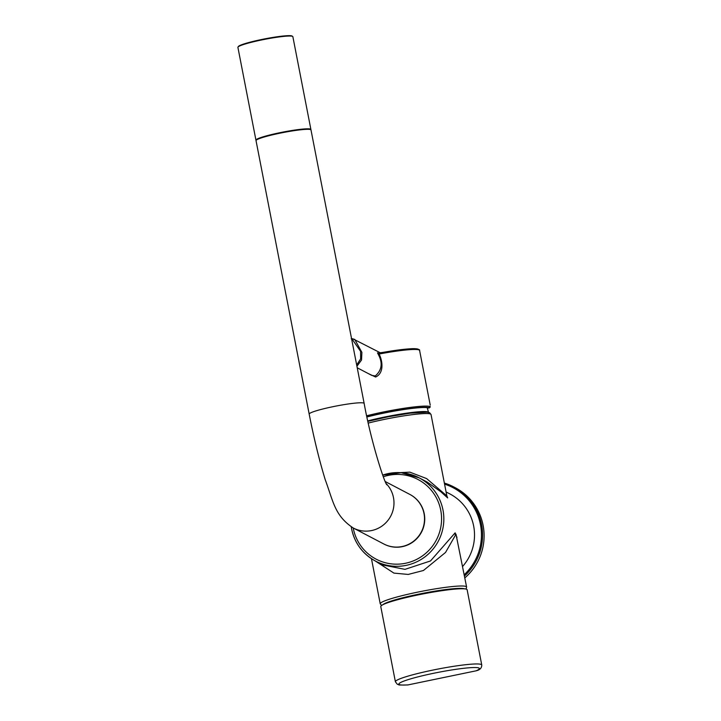 <?xml version="1.0" encoding="UTF-8"?>
<svg xmlns="http://www.w3.org/2000/svg" width="721" height="721" viewBox="0 0 721 721"><rect width="100%" height="100%" fill="white"/><g stroke="black" fill="none" stroke-linecap="round" stroke-linejoin="round"><path stroke-width="1.08" d="M367.773 420.893A39.979 3.938 -11 0 1 428.202 412.051A39.979 3.938 -11 0 1 428.526 412.322L427.202 407.689M430.284 407.023A0.496 0.469 -175.7 0 0 430.329 406.86L428.283 407.96A40.989 4.038 169 0 0 382.905 413.304A40.989 4.038 169 0 0 366.926 416.981M356.679 364.979L360.635 358.86L360.599 351.379L352.515 339.681L351.749 339.654M357.219 367.773L371.793 375.398L375.271 375.974C381.914 370.161 382.914 362.96 378.273 354.39L379.102 354.02C382.662 360.996 384.239 373.199 375.605 377.02L368.431 373.64M378.444 353.227A1 0.991 -62.4 0 1 377.831 353.128L377.831 353.128A1 0.991 -62.4 0 1 377.489 352.821L378.273 354.39M366.665 415.783A42.99 4.236 -11 0 1 382.436 412.178A42.99 4.236 -11 0 1 430.32 406.725L430.329 406.86A0.496 0.469 -175.7 0 0 430.32 406.725L429.392 407.825A41.989 4.137 169 0 0 366.899 416.873M377.831 353.128L402.552 349.469C414.377 348.288 414.205 348.694 416.918 348.838C419.072 349.37 419.973 349.91 419.595 350.451A42.99 4.236 169 0 0 379.102 354.02L378.489 353.218A41.989 4.137 -11 0 1 418.432 349.748M407.762 684.95A3.001 2.334 -93.9 0 0 408.122 684.887L476.094 670.818A3.001 2.722 66.8 0 0 476.707 670.638C480.105 669.773 481.79 667.88 481.754 664.969A43.99 4.335 -11 0 0 481.331 664.519A43.99 4.335 -11 0 0 435.096 669.629A43.99 4.335 -11 0 0 395.387 681.76L397.334 684.274C400.326 684.842 395.261 685.211 407.762 684.95A3.001 3.001 0 0 0 408.167 684.896L408.122 684.887A40.989 4.038 169 0 1 399.299 684.544A40.989 4.038 169 0 1 433.447 673.315A40.989 4.038 169 0 1 478.978 668.052A40.989 4.038 169 0 1 476.094 670.818L408.194 684.869M395.387 681.76L380.769 606.559A43.99 4.335 -11 0 1 420.478 594.428A43.99 4.335 -11 0 1 466.712 589.309A43.99 4.335 -11 0 1 467.136 589.769L481.754 664.969M424.011 513.55A27.993 27.65 -62.4 0 0 409.78 494.381A27.993 27.65 -62.4 0 1 413.313 541.435A27.993 27.65 -62.4 0 1 383.824 543.985A27.993 27.65 -62.4 0 0 424.011 513.55M279.622 133.259A27.993 2.758 -11 0 1 310.994 129.951L364.15 403.418A27.993 2.758 -11 0 0 332.778 406.725A27.993 2.758 -11 0 0 309.183 414.097L256.027 140.631A27.993 2.758 -11 0 1 279.622 133.259M256.099 140.37A27.993 2.758 -11 0 1 255.937 140.144A27.993 2.758 -11 0 1 279.532 132.772A27.993 2.758 -11 0 1 310.895 129.465A27.993 2.758 -11 0 1 310.832 129.726M237.984 47.072L238.381 46.486A27.497 2.713 -11 0 1 261.471 39.538A27.497 2.713 -11 0 1 292.095 36.05L292.672 36.438A27.993 2.758 169 0 0 261.489 39.988A27.993 2.758 169 0 0 237.984 47.072A27.993 2.758 169 0 0 237.903 47.361L255.937 140.144M310.895 129.465L292.861 36.681A27.993 2.758 169 0 0 292.672 36.438M386.231 483.638A27.993 27.65 -62.4 0 1 353.272 528.006L384.041 544.103A27.993 27.65 -62.4 0 0 424.227 513.667A27.993 27.65 -62.4 0 0 409.997 494.498L385.266 481.556M464.216 574.736A53.994 53.327 -62.4 0 0 480.465 524.636A53.994 53.327 -62.4 0 0 444.569 484.142M444.352 483.061A54.985 54.309 117.6 0 1 453.617 486.855A54.985 54.309 117.6 0 1 481.574 524.509A54.985 54.309 117.6 0 1 464.468 576.043M464.829 577.882A54.985 54.309 -62.4 0 0 483.097 525.312A54.985 54.309 -62.4 0 0 455.149 487.648L453.617 486.855M390.827 473.093L409.843 472.147L426.616 478.582L446.795 495.868M446.84 495.805L447.678 497.932L440.819 491.74L427.066 481.988L419.081 477.807A46.991 46.414 117.6 0 1 442.973 509.99A46.991 46.414 117.6 0 1 425.03 556.801A46.991 46.414 117.6 0 1 375.515 561.082A46.991 46.414 117.6 0 1 351.623 528.899A46.991 46.414 117.6 0 1 351.28 526.862L351.605 528.881C354.723 543.283 362.69 554.016 375.515 561.082L383.085 565.039L404.995 569.356L430.491 560.956L455.131 532.846L456.961 537.442M381.67 605.622L380.228 603.792A43.99 4.335 -11 0 1 419.937 591.671A43.99 4.335 -11 0 1 466.172 586.552A43.99 4.335 -11 0 1 466.595 587.002L455.996 534.207L445.524 552.457L423.443 570.491L408.212 574.439L393.918 573.105L375.001 560.812M462.603 566.463A46.991 46.414 -62.4 0 0 473.661 526.051A46.991 46.414 -62.4 0 0 449.769 493.867L446.083 491.938M351.208 338.816L352.794 338.762L352.515 339.681M377.489 352.821L378.273 353.236M351.578 338.753L354.723 339.402L361.888 352.353L361.545 359.986L357.129 365.998M367.872 421.352L388.511 416.729L410.15 413.169L427.778 412.169L429.608 412.709L431.032 414.521A41.989 4.137 169 0 0 430.626 414.079A41.989 4.137 169 0 0 368.26 423.083M367.881 421.37A39.988 3.938 -11 0 1 428.301 412.529M464.468 588.841A41.989 4.137 169 0 0 423.002 593.293A41.989 4.137 169 0 0 382.896 604.694M382.707 475.094A46.991 46.414 117.6 0 1 419.081 477.807L401.2 472.706L382.698 475.085M353.218 527.979A44.99 44.432 -62.4 0 0 353.29 528.358A44.99 44.432 -62.4 0 0 405.562 563.254A44.99 44.432 -62.4 0 0 440.747 510.243A44.99 44.432 -62.4 0 0 383.32 476.743M447.678 497.932A5.002 4.984 59.1 0 1 446.768 495.904M455.131 532.846A5.002 4.795 -140.3 0 0 455.257 534.649M380.427 352.848L352.785 338.762M419.595 350.451L430.239 405.175M429.401 407.825L428.707 407.969M476.13 670.818A3.001 3.001 0 0 0 476.707 670.638M353.272 528.006C334.634 515.65 333.381 501.69 325.234 479.717C319.304 460.304 313.95 438.44 309.183 414.097M386.871 484.845L386.871 484.854C384.131 482.205 370.747 440.324 364.15 403.418M380.228 603.792L371.459 558.694M431.032 414.521L446.795 495.597M466.072 589.084L466.595 587.002"/></g></svg>

